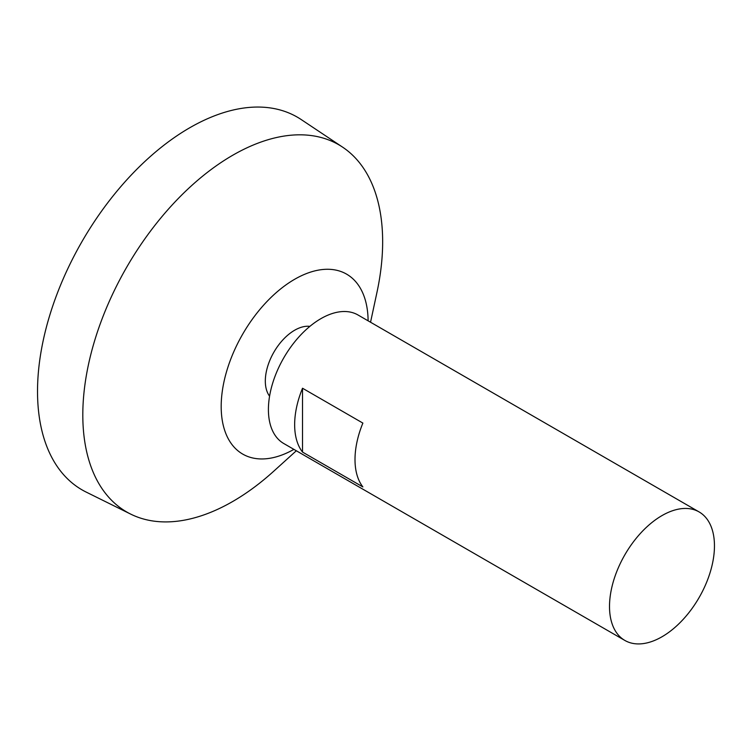 <?xml version="1.0" encoding="UTF-8"?>
<svg xmlns="http://www.w3.org/2000/svg" width="751" height="751" viewBox="0 0 751 751"><rect width="100%" height="100%" fill="white"/><g stroke="black" fill="none" stroke-linecap="round" stroke-linejoin="round"><path stroke-width="1.13" d="M661.978 636.782A74.208 42.845 -60 0 1 624.879 640.453A74.208 42.845 -60 0 1 624.879 554.764A74.208 42.845 -60 0 1 699.087 511.919A74.208 42.845 -60 0 1 710.465 571.38A74.208 42.845 -60 0 1 661.978 636.782M624.879 640.453L283.784 443.531A74.208 42.845 -60 0 1 283.784 357.833A74.208 42.845 -60 0 1 358.002 314.988L699.087 511.919M302.522 388.239L362.874 423.085A74.208 42.845 120 0 0 362.874 486.92L302.522 452.083A74.208 42.845 -60 0 1 302.522 388.239L302.522 452.083M269.581 396.171A41.483 23.948 -60 0 1 273.908 352.135A41.483 23.948 -60 0 1 309.881 326.366M293.904 449.37A103.901 59.986 -60 0 1 221.188 406.235A103.901 59.986 -60 0 1 294.401 279.428A103.901 59.986 -60 0 1 368.112 320.837M296.326 450.769L273.617 471.318A212.026 122.413 -60 0 1 232.735 501.48A212.026 122.413 -60 0 1 130.721 514.125A212.026 122.413 -60 0 1 126.722 267.159A212.026 122.413 -60 0 1 342.597 147.14A212.026 122.413 -60 0 1 376.974 292.289L370.543 322.235M130.721 514.125L86.158 492.074A215.218 124.253 -60 0 1 82.094 241.39A215.218 124.253 -60 0 1 301.226 119.569L342.597 147.14"/></g></svg>
